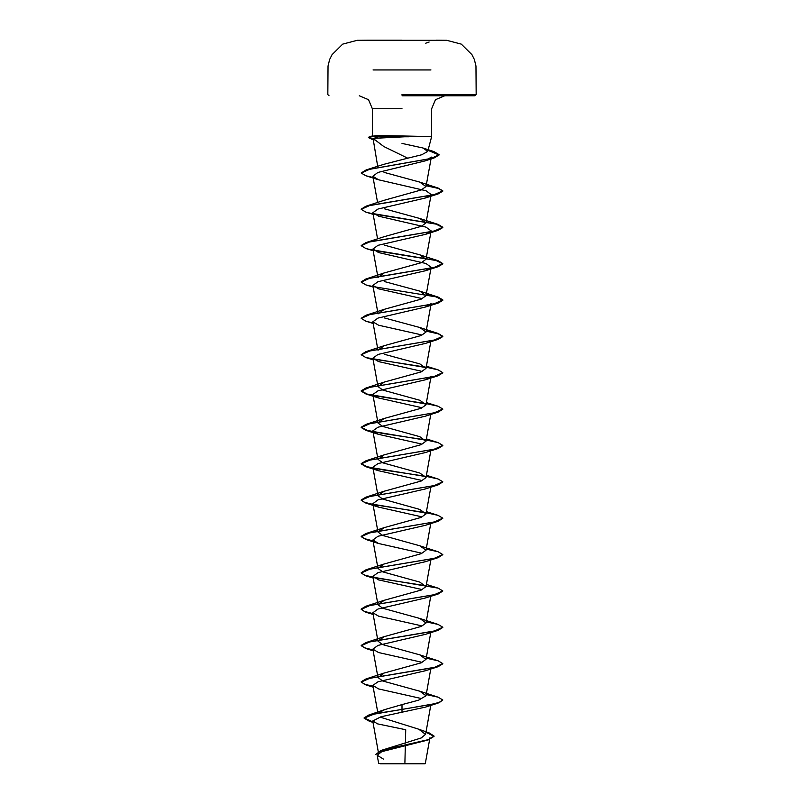 <?xml version="1.0" encoding="UTF-8"?>
<svg xmlns="http://www.w3.org/2000/svg" width="804" height="804" viewBox="0 0 804 804"><rect width="100%" height="100%" fill="white"/><g stroke="black" fill="none" stroke-linecap="round" stroke-linejoin="round"><path stroke-width="1.21" d="M436.1 40.451L367.9 40.451M402 40.2L367.9 40.2L402 40.2M436.1 40.26L402 40.26M380.543 763.8L423.457 763.8M425.969 732.203L434.059 736.343L428.09 739.961L381.799 751.599L377.217 755.217L378.704 763.509L425.004 763.8M372.312 136.238L377.327 135.464L431.688 136.61L408.774 136.61L373.086 138.378L383.799 146.549L407.759 158.197L421.738 154.75L427.708 151.423L423.115 148.077L402 143.403M408.985 136.76L374.242 136.76L377.609 137.846M402 95.787L475.003 95.787L402 95.787M379.046 712.666L384.915 709.57L402 704.585L402 709.399L438.09 703.118L425.386 707.138L380.955 716.766L372.744 720.987L377.689 723.912L405.688 729.72L405.387 743.057M405.327 745.79L404.955 762.413M426.019 731.911L429.065 732.806L434.059 736.032L428.14 739.64L381.136 750.464L421.155 738.012L425.567 734.394L418.804 729.218L380.553 717.258M402 704.585L418.603 700.173L425.979 695.751L419.839 691.249L382.684 680.988L378.031 677.561L384.161 673.069L421.326 662.797L425.969 659.38L419.829 654.888L382.674 644.617L378.021 641.19L384.161 636.698L421.326 626.427L425.979 623.01L419.839 618.517L382.684 608.246L378.031 604.819L384.171 600.327L421.326 590.066L425.959 586.639L419.829 582.146L382.664 571.875L378.021 568.458L384.151 563.966L421.316 553.695L425.979 550.268L419.839 545.775L382.694 535.514L378.021 532.087L384.171 527.585L421.326 517.324L425.959 513.897L419.819 509.404L382.664 499.133L378.021 495.716L384.161 491.224L421.316 480.953L425.979 477.526L419.839 473.033L382.674 462.772L378.031 459.345L384.171 454.853L421.326 444.582L425.969 441.165L419.829 436.662L382.664 426.401L378.021 422.974L384.161 418.482L421.306 408.211L425.979 404.794L419.839 400.302L382.674 390.03L378.041 386.603L384.181 382.111L421.336 371.84L425.969 368.423L419.839 363.931L384.242 354.262M425.979 332.052L431.095 303.58L425.396 307.068L377.94 318.093L372.895 321.771L378.021 350.242L384.151 345.75L421.306 335.479L425.979 332.052L419.839 327.56L384.252 317.892M361.187 209.161L365.91 206.196L384.161 200.266L421.326 189.995L425.979 186.578L431.296 157.061L425.105 160.89L377.84 172.438L372.895 176.287L378.604 179.774L426.06 190.799L431.075 194.478L425.386 197.965L377.94 208.99L372.925 212.658L378.614 216.145L426.06 227.17L431.075 230.838L425.386 234.336L377.94 245.361L372.925 249.029L378.604 252.516L426.06 263.541L431.085 267.209L425.396 270.697L377.94 281.722L372.895 285.4L378.041 313.872L384.181 309.369L421.326 299.108L425.979 295.681L419.839 291.189L384.242 281.521M372.895 249.029L378.021 277.501L384.151 273.008L421.316 262.737L425.979 259.31L419.839 254.818L384.262 245.15M361.197 245.532L365.921 242.567L384.171 236.637L421.326 226.366L425.979 222.949L419.829 218.447L384.242 208.779M425.969 186.578L419.829 182.076L384.021 172.327M361.217 172.92L366.132 169.925L383.769 164.277L407.759 158.197M373.086 138.378L377.649 166.338M372.915 285.4L378.604 288.887L421.105 298.425M372.905 321.771L378.614 325.258L421.105 334.796M425.839 367.498L365.921 357.609L361.177 354.795L369.85 350.956L438.079 339.429L425.386 343.439L377.95 354.463L372.895 358.132L378.604 361.619L421.115 371.167M431.105 376.322L425.396 379.81L377.95 390.834L372.895 394.503L378.604 397.99L421.105 407.538M425.839 440.24L365.921 430.351L361.177 427.527L369.86 423.688L438.09 412.161L425.386 416.181L377.94 427.205L372.895 430.874L378.614 434.361L421.105 443.898M425.829 476.601L365.921 466.722L361.177 463.908L369.84 460.059L438.079 448.542L425.396 452.551L377.94 463.576L372.905 467.245L378.604 470.732L421.105 480.269M425.839 512.972L365.91 503.093L361.177 500.279L369.84 496.43L438.079 484.902L425.396 488.912L377.95 499.937L372.915 503.616L378.604 507.103L421.105 516.64M373.106 541.182L365.921 539.464L361.177 536.64L369.85 532.801L438.09 521.273L425.386 525.283L377.95 536.308L372.915 539.986L378.614 543.474L421.105 553.011M373.106 577.553L365.921 575.835L361.177 573.011L369.84 569.172L438.079 557.644L425.396 561.654L377.95 572.679L372.915 576.357L378.604 579.835L421.105 589.382M373.106 613.924L365.91 612.196L361.177 609.382L369.85 605.543L438.09 594.015L425.396 598.025L377.95 609.05L372.905 612.718L378.614 616.206L421.095 625.743M373.106 650.295L365.921 648.567L361.177 645.753L369.85 641.904L438.079 630.386L425.386 634.396L377.95 645.421L372.895 649.089L378.604 652.577L421.095 662.114M373.106 686.666L365.921 684.938L361.177 682.124L369.83 678.285L438.079 666.757L425.396 670.767L377.96 681.782L372.895 685.46L378.604 688.948L421.095 698.485M377.227 755.217L383.367 759.036M438.09 703.118L442.823 700.003L439.708 702.274L430.864 704.545L368.694 715.047L364.071 717.902L372.915 721.972M381.136 750.464L375.8 754.443L380.965 750.825L428.09 739.961M402 712.535L402 709.399L374.835 713.801L364.071 718.203L369.388 721.329L372.976 722.293M442.823 700.003L438.09 697.189L426.19 694.586M373.056 686.345L364.262 684.083L361.177 681.822L365.921 678.998L434.15 667.471L442.823 663.632L438.079 660.818L426.19 658.215M373.056 649.974L364.262 647.712L361.177 645.441L365.921 642.627L434.17 631.1L442.823 627.261L438.09 624.447L426.19 621.844M373.056 613.613L364.262 611.341L361.177 609.08L365.91 606.266L434.14 594.739L442.823 590.9L438.079 588.076L373.478 577.322M373.056 577.242L364.262 574.971L361.177 572.709L365.921 569.885L434.16 558.368L442.823 554.519L438.079 551.705L426.19 549.102M373.056 540.871L364.262 538.6L361.177 536.338L365.921 533.524L434.16 521.997L442.823 518.148L438.09 515.344L426.19 512.731M425.638 512.64L373.498 504.59M373.056 504.5L364.262 502.239L361.177 499.967L365.91 497.153L434.15 485.626L442.823 481.787L438.079 478.963L426.19 476.36M425.617 476.259L383.267 469.928L367.137 466.762L361.177 463.596L365.921 460.782L434.16 449.255L442.823 445.416L438.079 442.592L426.19 439.999M425.638 439.899L383.267 433.567L367.126 430.391L361.177 427.225L365.91 424.411L434.15 412.884L442.823 409.045L438.09 406.231L426.19 403.628M425.628 403.528L383.277 397.196L367.137 394.03L361.177 390.865L365.921 388.041L434.15 376.523L442.823 372.674L438.079 369.86L426.19 367.257M425.638 367.157L373.478 359.107M361.197 354.644L365.921 351.67L434.17 340.142L442.823 336.303L438.079 333.489L426.19 330.886M361.187 318.273L365.91 315.309L434.15 303.781L442.823 299.942L438.09 297.118L426.19 294.515M361.197 281.902L365.921 278.938L434.15 267.41L442.823 263.571L438.079 260.747L373.488 250.004M365.921 242.567L434.17 231.039L442.823 227.2L438.09 224.386L373.498 213.633M365.91 206.196L434.14 194.668L442.823 190.829L438.079 188.015L426.19 185.412M366.132 169.925L431.175 158.468L439.095 154.649L433.818 151.504L428.09 150.036M374.212 139.856L368.423 137.323L374.242 136.459L368.423 137.323M438.079 666.757L442.803 663.782M438.079 630.386L442.813 627.411M438.09 594.015L442.813 591.051M425.839 585.714L373.94 577.714M438.079 557.644L442.803 554.68M438.09 521.273L442.813 518.309M438.079 484.902L442.803 481.938M438.079 448.542L442.803 445.567M438.09 412.161L442.813 409.196M425.829 403.869L365.91 393.98L361.177 391.166L369.83 387.327L438.079 375.8L442.803 372.835M438.079 339.429L442.823 336.605L438.411 333.891L426.14 331.178M373.106 322.967L365.91 321.238L361.177 318.424L369.85 314.585L438.09 303.058L442.823 300.244L436.1 296.877L373.94 286.767M373.106 286.596L365.921 284.877L361.177 282.063L369.83 278.214L438.079 266.687L442.823 263.873L436.1 260.506L373.94 250.396M373.106 250.225L365.921 248.506L361.177 245.682L369.85 241.843L438.079 230.316L442.823 227.502L436.09 224.135L373.96 214.025M373.106 213.854L365.91 212.135L361.177 209.321L369.85 205.472L438.09 193.945L442.823 191.131L438.421 188.417L426.14 185.704M373.106 177.493L365.921 175.764L361.197 173.081L369.699 169.292L434.281 157.906L439.095 154.951L428.019 150.318M372.865 139.745L368.423 137.625M408.774 136.459L374.242 136.459L377.327 135.464M430.914 69.948L373.076 69.948M402 94.56L476.219 94.56L402 94.56M402 108.781L372.312 108.781L402 108.781M475.003 95.787L476.219 94.56L475.958 66.008L474.32 59.486L471.998 54.682L461.245 44.16L446.712 40.26L436.1 40.2M367.9 40.2L357.288 40.26L342.755 44.16L332.002 54.682L329.68 59.486L328.042 66.008L327.781 94.56L328.997 95.787M372.312 135.966L372.312 108.781L368.574 99.666L359.318 95.787M427.718 151.423L431.688 136.61L431.688 108.781L435.426 99.666L444.682 95.787M378.694 754.092L372.744 720.987M425.577 734.394L430.793 705.379M377.83 712.897L372.895 685.46M425.979 695.751L430.793 669.008M378.021 677.561L372.895 649.089M425.979 659.38L430.793 632.637M378.021 641.19L372.895 612.728M425.979 623.01L430.793 596.266M378.021 604.829L372.895 576.357M425.979 586.639L430.894 559.373M378.021 568.458L372.895 539.986M425.979 550.268L430.793 523.535M378.021 532.087L372.895 503.616M425.979 513.907L430.894 486.631M378.021 495.716L372.895 467.245M425.979 477.536L430.944 449.949M378.021 459.345L372.895 430.874M425.979 441.165L430.793 414.422M378.021 422.974L372.895 394.503M425.979 404.794L430.793 378.051M378.021 386.613L372.895 358.132M425.979 368.423L430.944 340.836M425.979 295.681L431.105 267.219M425.979 259.31L431.105 230.848M377.609 238.888L372.895 212.668M425.979 222.949L431.105 194.478M377.609 202.518L372.895 176.287M429.969 737.76L425.336 763.468M418.804 729.218L429.065 732.806M384.915 709.57L368.694 715.047M369.388 721.329L373.006 722.434M372.966 135.796L369.147 136.831M423.115 148.077L433.818 151.504M419.839 691.249L438.09 697.189M384.161 673.069L365.921 678.998M419.829 654.878L438.079 660.818M384.161 636.698L365.921 642.627M419.839 618.517L438.09 624.447M384.171 600.327L365.91 606.266M426.391 584.397L438.079 588.076M384.151 563.966L365.921 569.885M419.839 545.775L438.079 551.705M384.171 527.585L365.921 533.524M426.391 511.656L438.09 515.344M384.151 491.224L365.91 497.153M426.391 475.285L438.079 478.963M384.171 454.843L365.921 460.782M426.391 438.914L438.079 442.592M384.161 418.482L365.91 424.411M426.391 402.553L438.09 406.231M384.181 382.101L365.921 388.041M426.391 366.182L438.079 369.86M384.151 345.74L365.921 351.67M419.839 327.56L438.079 333.489M384.181 309.369L365.91 315.309M419.839 291.189L438.09 297.118M384.151 273.008L365.921 278.938M419.839 254.818L438.079 260.747M419.829 218.447L438.09 224.386M419.829 182.076L438.079 188.015M425.105 160.89L434.281 157.906M378.604 179.774L365.921 175.764M425.396 197.965L438.09 193.945M373.207 214.387L365.91 212.135M425.386 234.336L438.079 230.316M373.207 250.758L365.921 248.506M425.396 270.697L438.079 266.687M373.207 287.128L365.921 284.877M425.396 307.068L438.09 303.058M373.207 323.499L365.91 321.238M373.207 359.87L365.921 357.609M425.396 379.81L438.079 375.8M378.604 397.99L365.91 393.98M378.614 434.361L365.921 430.351M378.604 470.732L365.921 466.722M378.604 507.103L365.91 503.093M378.614 543.474L365.921 539.464M373.207 578.086L365.921 575.835M373.207 614.457L365.91 612.196M373.207 650.828L365.921 648.567M373.207 687.189L365.921 684.938M425.768 43.215L429.175 42.009"/></g></svg>
